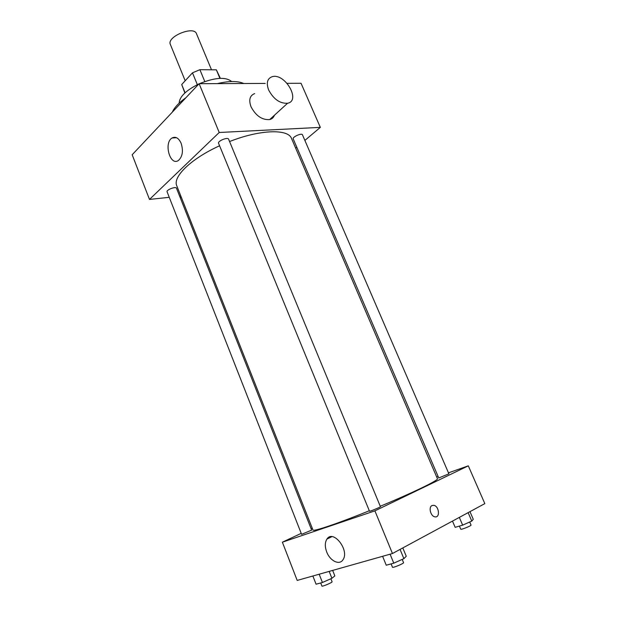<?xml version="1.0" encoding="UTF-8"?>
<svg xmlns="http://www.w3.org/2000/svg" width="617" height="617" viewBox="0 0 617 617"><rect width="100%" height="100%" fill="white"/><g stroke="black" fill="none" stroke-linecap="round" stroke-linejoin="round"><path stroke-width="0.93" d="M211.5 69.783L196.484 33.704C193.877 25.413 166.374 36.75 170.369 44.47L185.185 80.765M185.069 92.789L181.714 84.544L192.473 72.829L199.893 69.682L216.359 69.829L220.369 78.336M181.714 84.544L184.869 92.966M197.34 84.668L192.473 72.829M219.922 78.351L216.359 69.829M204.79 81.537L199.893 69.682M179.131 103.178C179.462 96.738 186.056 90.321 198.929 83.912M199.407 83.696C215.025 77.41 225.768 76.693 231.637 81.537M172.297 112.171C174.387 107.489 178.945 102.661 185.964 97.671M217.315 83.619C229.015 80.873 237.83 80.835 243.754 83.511M169.251 197.317L149.491 199.43L132.169 154.751L199.129 83.696L265.225 83.418M287.113 83.334L301.042 83.272L320.331 127.372L304.875 140.421M296.8 147.239L295.682 148.18M167.091 191.81C166.066 189.897 175.938 186.126 176.493 188.216L311.67 530.126L301.597 534.33L167.091 191.81M302.453 134.807C301.821 132.709 292.126 137.005 293.214 138.894L438.756 477.959L448.898 473.833L302.453 134.807M149.491 199.43L219.212 132.493L320.331 127.372M180.835 196.075L179.647 196.198M218.572 143.306C217.361 141.085 227.897 136.75 228.598 139.187L380.434 506.688C380.882 506.989 369.382 511.732 369.49 511.2L218.572 143.306M369.313 510.76C337.661 523.594 312.842 531.931 312.966 530.003L176.763 185.779C172.467 176.925 191.062 158.685 219.583 145.774M229.578 141.548C260.042 129.47 288.278 128.745 291.517 138.478L437.43 478.707C439.034 480.003 413.305 492.559 380.257 506.264M181.136 143.291C183.465 150.887 182.563 156.61 178.436 160.459C170.138 166.528 163.474 142.805 172.089 137.969C175.66 136.226 178.675 138 181.136 143.291M219.212 132.493L199.129 83.696M274.418 115.256C273.601 117.523 272.028 118.965 269.691 119.567C262.109 120.122 255.893 115.873 251.042 106.81C248.566 99.892 249.785 95.488 254.69 93.599M181.429 197.563L180.133 197.425M268.657 90.02C273.647 99.275 279.956 103.679 287.584 103.24C301.219 100.764 284.884 72.713 272.174 76.701C267.261 78.529 266.089 82.971 268.657 90.02M301.219 533.358L282.37 542.189L374.905 510.861L468.311 465.843L448.474 472.838M438.124 476.486L436.697 476.995M312.248 528.191L311.115 528.715M282.37 542.189L297.193 580.427L392.458 553.518L484.831 503.619L468.311 465.843M392.458 553.518L374.905 510.861M326.725 551.991C324.789 546.701 324.858 542.397 326.933 539.081C333.18 529 349.947 550.48 342.913 559.85C339.381 565.581 330.01 560.892 326.725 551.991M432.016 505.554L433.782 505.315C439.157 506.017 440.353 518.141 434.885 516.838C430.612 516.29 428.298 507.097 432.016 505.554L433.782 505.315C439.15 506.017 440.353 518.141 434.877 516.838M312.865 576L316.081 584.214L322.436 582.494L331.9 578.299L334.838 575.908L332.656 570.409M331.9 578.299L329.162 571.396M322.436 582.494L319.182 574.219M330.897 578.746L332.093 581.777C332.648 582.409 321.958 586.929 321.92 586.073L320.701 582.965M382.602 556.303L386.242 565.211L393.777 563.167L403.888 558.655L406.264 556.272L402.808 547.927M403.888 558.655L400.063 549.408M393.777 563.167L390.091 554.189M402.207 559.403L403.549 562.642C404.197 563.406 392.551 568.211 392.474 567.216L391.109 563.892M452.485 521.095L455.153 527.327L462.657 525.144L471.789 521.08L473.27 519.283L469.961 511.647M471.789 521.08L468.133 512.634M462.657 525.144L459.326 517.393M469.707 522.005L471.033 525.067C471.612 525.707 460.799 530.049 460.745 529.201L459.41 526.085M172.089 137.969L176.593 137.73M287.584 103.24L269.691 119.567M331.853 536.674L326.933 539.081"/></g></svg>
